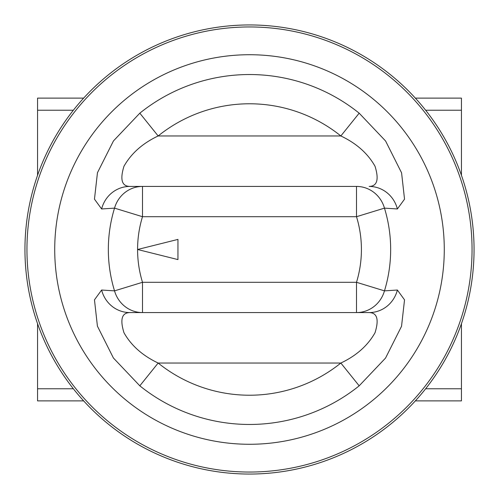<?xml version="1.0" encoding="UTF-8"?>
<svg xmlns="http://www.w3.org/2000/svg" width="499" height="499" viewBox="0 0 499 499"><rect width="100%" height="100%" fill="white"/><g stroke="black" fill="none" stroke-linecap="round" stroke-linejoin="round"><path stroke-width="0.75" d="M249.5 24.95A224.55 224.55 0 0 1 474.05 249.5A224.55 224.55 0 0 1 249.5 474.05A224.55 224.55 0 0 1 24.95 249.5A224.55 224.55 0 0 1 249.5 24.95A224.55 224.55 0 0 0 24.95 249.5A224.55 224.55 0 0 0 249.5 474.05M249.5 444.278A194.778 194.778 0 0 0 444.278 249.5A194.778 194.778 0 0 0 249.5 54.722A194.778 194.778 0 0 0 54.722 249.5A194.778 194.778 0 0 0 249.5 444.278A194.778 194.778 0 0 0 444.278 249.5A194.778 194.778 0 0 0 249.5 54.722A194.778 194.778 0 0 0 54.722 249.5A194.778 194.778 0 0 0 249.5 444.278M461.438 323.708L461.438 400.884L415.349 400.884M461.438 388.771L426.115 388.771L426.115 388.172M426.115 110.828L426.115 110.229L461.438 110.229L461.438 175.292M415.349 98.116L461.438 98.116L461.438 110.229M72.885 110.828L72.885 110.229L37.562 110.229L37.562 98.116L83.651 98.116M83.651 400.884L37.562 400.884L37.562 388.771L72.885 388.771L72.885 388.172M37.562 110.229L37.562 175.292M37.562 323.708L37.562 388.771M359.18 113.179L385.584 140.992L401.583 172.854L404.533 199.163L397.379 208.969L384.467 208.133A30.277 29.154 -90 0 0 356.504 186.426L129.827 186.426A30.277 29.173 90 0 0 101.621 208.969L94.467 199.157L97.461 172.71L113.466 140.918L139.82 113.179A174.968 174.968 0 0 1 359.18 113.179L340.848 135.965A145.72 145.72 0 0 0 158.152 135.965C142.664 143.269 131.274 153.368 123.977 166.248C119.854 179.521 121.8 186.246 129.827 186.426M356.504 186.426L356.504 216.703L384.467 208.133A141.161 141.161 0 0 1 384.467 290.867L356.504 282.297L356.504 312.574A30.277 29.154 -90 0 0 384.467 290.867L397.379 290.031L404.533 299.843L401.539 326.29L385.534 358.082L359.18 385.821L340.848 363.035C356.336 355.731 367.726 345.632 375.023 332.752C379.146 319.479 377.2 312.754 369.173 312.574L129.827 312.574L142.496 312.574L142.496 282.297L356.504 282.297A111.919 111.919 0 0 0 356.504 216.703L142.496 216.703A111.919 111.919 0 0 0 137.581 249.5L177.95 259.592L177.95 239.408L137.581 249.5A111.919 111.919 0 0 0 142.496 282.297L114.533 290.867A30.277 29.154 90 0 0 142.496 312.574M359.18 385.821A174.968 174.968 0 0 1 139.82 385.821L113.416 358.008L97.417 326.146L94.467 299.837L101.621 290.031L114.533 290.867A141.161 141.161 0 0 1 114.533 208.133L101.621 208.969M397.379 208.969A30.277 29.173 90 0 0 369.173 186.426C377.182 186.239 379.134 179.521 375.03 166.267C367.775 153.411 356.386 143.313 340.848 135.965L158.152 135.965L139.82 113.179M101.621 290.031A30.277 29.173 90 0 0 129.827 312.574C121.818 312.761 119.866 319.479 123.97 332.733C131.225 345.589 142.614 355.687 158.152 363.035A145.72 145.72 0 0 0 340.848 363.035L158.152 363.035L139.82 385.821M369.173 312.574A30.277 29.173 -90 0 0 397.379 290.031M114.533 208.133A30.277 29.154 -90 0 1 142.496 186.426L142.496 216.703L114.533 208.133M249.5 472.048A222.548 222.548 0 0 0 472.048 249.5A222.548 222.548 0 0 0 249.5 26.952A222.548 222.548 0 0 0 26.952 249.5A222.548 222.548 0 0 0 249.5 472.048"/></g></svg>
